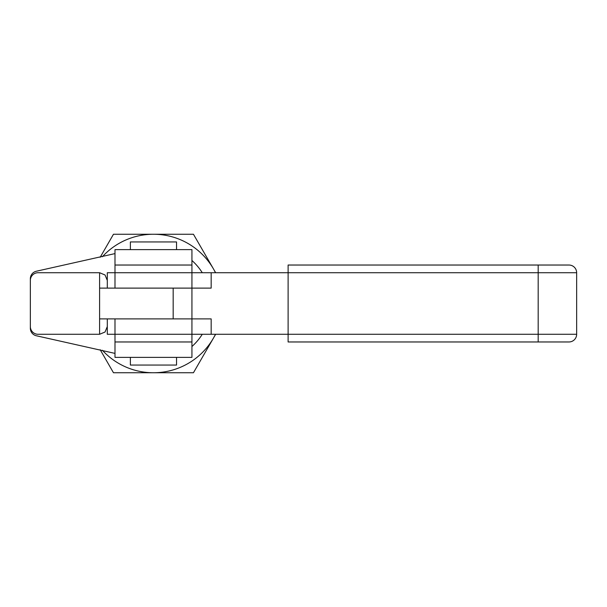 <?xml version="1.0" encoding="UTF-8"?>
<svg xmlns="http://www.w3.org/2000/svg" width="607" height="607" viewBox="0 0 607 607"><rect width="100%" height="100%" fill="white"/><g stroke="black" fill="none" stroke-linecap="round" stroke-linejoin="round"><path stroke-width="0.91" d="M568.956 265.031L538.181 265.031L568.956 265.031A7.694 7.694 0 0 1 576.65 272.725L576.65 334.275A7.694 7.694 0 0 1 568.956 341.969L288.113 341.969L288.113 272.725L107.295 272.725L107.295 288.113L107.295 280.419L105.041 274.979L99.601 272.725L38.044 272.725A7.694 7.694 0 0 0 30.35 280.419L30.35 278.742A7.694 7.694 0 0 1 36.185 271.268L114.989 253.597M576.65 334.275L538.181 334.275L538.181 265.031L288.113 265.031L288.113 272.725L576.65 272.725M153.457 288.113L191.933 288.113L191.933 249.636L114.989 249.636L114.989 265.031L191.933 265.031L114.989 265.031L114.989 288.113M114.989 353.403L36.185 335.732A7.694 7.694 0 0 1 30.35 328.258L30.35 326.581A7.694 7.694 0 0 0 38.044 334.275L99.601 334.275L105.041 332.021L107.295 326.581L107.295 318.887L107.295 334.275L191.933 334.275L191.933 288.113L211.168 288.113L211.168 272.725M114.989 318.887L114.989 341.969L191.933 341.969L114.989 341.969L114.989 357.364L191.933 357.364L191.933 334.275L211.168 334.275L211.168 318.887L153.457 318.887M211.168 334.275L538.181 334.275L538.181 341.969M191.933 260.486A57.711 57.711 0 0 1 202.275 272.725M30.35 326.581L30.35 280.419M202.275 334.275A57.711 57.711 0 0 1 191.933 346.514M99.601 334.275L99.601 272.725M191.933 288.113L99.601 288.113M99.601 318.887L191.933 318.887M215.652 334.275L213.77 337.538A69.251 69.251 0 0 0 215.5 334.275M193.443 234.249L213.095 268.286A69.251 69.251 0 0 0 154.14 234.249L193.443 234.249M100.185 257.277L113.479 234.249L152.782 234.249A69.251 69.251 0 0 0 102.386 256.731M215.5 272.725A69.251 69.251 0 0 0 213.77 269.462L215.652 272.725M102.386 350.269A69.251 69.251 0 0 0 152.782 372.751L113.479 372.751L100.185 349.723M193.443 372.751L154.14 372.751A69.251 69.251 0 0 0 213.095 338.714L193.443 372.751M213.77 337.538L213.095 338.714M213.095 268.286L213.77 269.462M152.782 234.249L154.14 234.249M154.14 372.751L152.782 372.751M176.546 357.364L176.546 365.057L130.376 365.057L130.376 357.364M130.376 249.636L130.376 241.943L176.546 241.943L176.546 249.636M173.177 318.887L173.177 288.113"/></g></svg>
